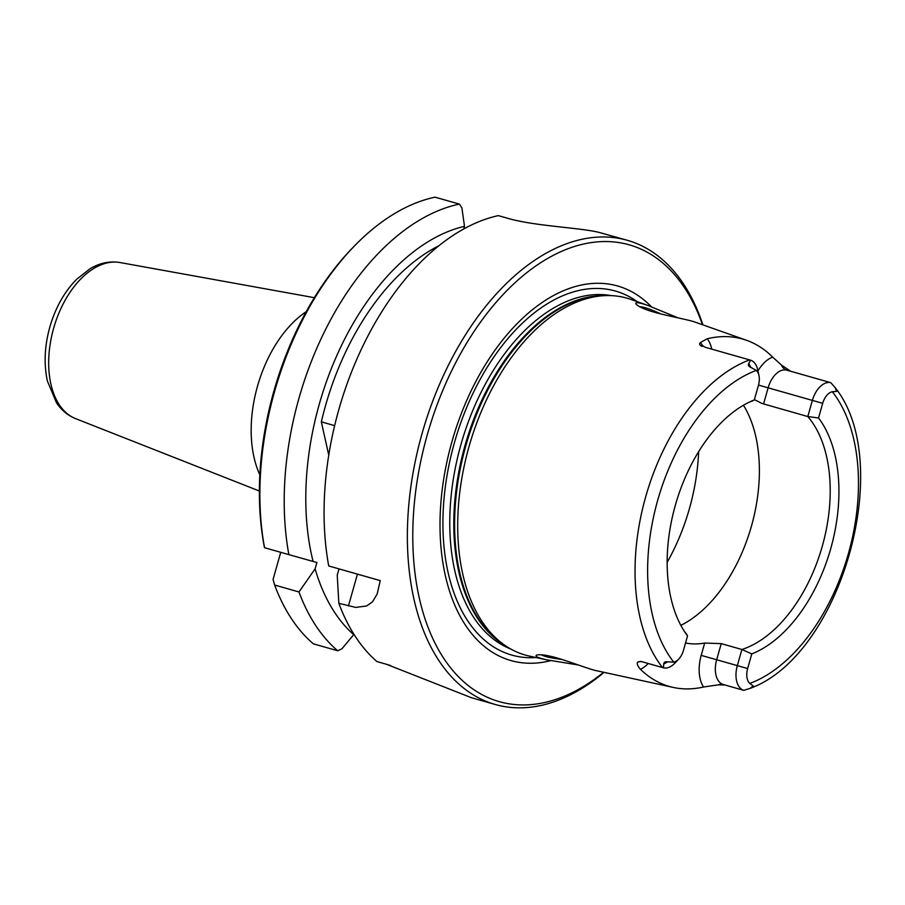 <?xml version="1.0" encoding="UTF-8"?>
<svg xmlns="http://www.w3.org/2000/svg" width="905" height="905" viewBox="0 0 905 905"><rect width="100%" height="100%" fill="white"/><g stroke="black" fill="none" stroke-linecap="round" stroke-linejoin="round"><path stroke-width="1.36" d="M259.837 474.831A103.419 61.947 -74.1 0 1 306.229 311.693M353.584 246.85L351.581 248.92A237.472 142.255 105.9 0 0 264.475 547.683L264.543 547.717A241.307 144.551 -74.1 0 1 353.584 246.85A241.307 144.551 -74.1 0 1 435.056 197.177L459.378 204.089L461.901 207.856L464.491 226.318A221.374 132.605 105.9 0 0 313.096 561.462L316.897 562.525L315.098 568.849A221.374 132.605 105.9 0 0 353.708 634.654L353.844 634.179M353.708 634.654L341.909 648.817L337.701 650.763L313.379 643.84A241.307 144.551 -74.1 0 1 274.656 585.049L273.072 579.415L280.731 552.322M438.733 245.821A210.661 126.191 105.9 0 0 321.343 421.854L334.624 425.633M321.343 421.854L328.741 455.079M463.756 228.931L464.491 226.318M495.284 704.497L471.415 697.71L386.514 664.293L376.944 661.566A241.307 144.551 105.9 0 1 338.843 603.307L355.688 607.413L366.627 605.977L372.532 601.802L377.17 594.008L380.258 580.625L328.73 565.964A241.307 144.551 105.9 0 1 498.316 215.616L507.886 218.343C534.323 226.08 578.668 227.528 598.658 232.291L627.301 240.289A241.307 144.551 105.9 0 0 422.262 432.862A241.307 144.551 105.9 0 0 495.284 704.497A241.307 144.551 105.9 0 0 604.076 672.358M522.83 221.804L517.174 220.662M387.544 664.643L390.587 665.514M264.543 547.717L288.865 554.629A241.307 144.551 -74.1 0 1 459.378 204.089M639.699 306.772C643.217 306.682 650.344 309.103 661.114 314.024M677.992 317.847L647.358 305.245C638.647 302.338 634.858 301.953 635.977 304.103C638.172 306.173 641.95 308.141 647.324 309.996C659.213 314.51 689.802 319.827 695.447 322.248L746.501 340.28A177.866 106.541 -74.1 0 1 772.655 357.113A33.553 20.102 105.9 0 0 757.96 370.903M647.358 305.257L630.762 299.385A185.548 111.145 105.9 0 0 604.336 295.652A185.548 111.145 105.9 0 0 469.141 446.188A185.548 111.145 105.9 0 0 504.888 645.344A185.548 111.145 105.9 0 0 529.335 656.068L546.394 659.79L578.419 665.005M751.784 653.896A134.653 80.658 105.9 0 0 830.711 548.713A134.653 80.658 105.9 0 0 818.55 417.974L807.803 416.549A130.23 78.011 -74.1 0 1 822.26 546.315A130.23 78.011 -74.1 0 1 741.885 649.496L751.784 653.896L747.643 668.546A14.401 8.631 105.9 0 0 749.77 683.445L753.152 685.854C753.933 686.329 752.971 687.155 750.245 688.32L743.74 690.334L723.389 684.553A22.059 13.213 -74.1 0 1 723.367 684.542A22.059 13.213 -74.1 0 1 716.67 659.756L701.194 655.378A33.553 20.102 105.9 0 0 703.558 687.008L718.423 684.825L725.075 685.017M718.423 684.825A11.494 9.197 105.7 0 1 723.367 684.542L741.67 689.746M703.558 687.008A176.328 105.625 -74.1 0 1 673.252 687.427A176.328 105.625 -74.1 0 1 640.446 669.304A33.553 20.102 105.9 0 0 648.218 663.501M749.781 401.911A130.23 78.011 -74.1 0 1 752.406 401.006L754.306 399.953L758.447 385.315A14.401 8.631 105.9 0 0 758.967 375.552A14.401 8.631 105.9 0 0 756.32 370.417L750.912 367.43C748.65 366.525 747.926 365.224 748.763 363.527L750.55 360.167L749.566 359.885A174.461 104.505 105.9 0 0 645.695 496.8A174.461 104.505 105.9 0 0 662.505 667.551L640.831 661.397L637.561 662.143C636.701 663.795 637.663 666.182 640.446 669.304M749.566 359.885L706.002 347.497A22.059 13.213 -74.1 0 1 706.024 347.497A22.059 13.213 -74.1 0 1 706.058 347.509M706.024 347.497L748.209 359.5L706.002 347.497A11.494 9.197 -74.3 0 1 700.628 342.418C698.909 343.821 699.441 345.156 702.235 346.434M711.737 349.126A33.553 20.102 105.9 0 0 707.235 338.764L700.628 342.418M707.235 338.764A177.866 106.541 -74.1 0 1 746.501 340.28M758.503 385.1L768.119 387.826A22.059 13.213 -74.1 0 1 786.852 370.168L790.619 371.231L781.49 365.088L772.655 357.113M790.619 371.231L830.801 382.679L835.292 387.793C837.001 390.202 837.385 391.413 836.469 391.424L832.317 391.729A14.401 8.631 105.9 0 0 822.69 403.336L818.55 417.974M596.768 670.763L596.497 670.707C590.105 669.689 561.62 658.388 549.403 656.034C543.803 654.768 539.55 654.451 536.631 655.05C534.674 656.216 537.932 657.799 546.394 659.79M562.084 659.485C551.202 658.105 544.301 656.532 541.382 654.768M702.891 324.872A241.307 144.551 105.9 0 0 627.301 240.289M603.635 672.257A237.472 142.255 -74.1 0 1 420.271 602.21A237.472 142.255 -74.1 0 1 509.685 287.801A237.472 142.255 -74.1 0 1 702.472 324.725M550.715 660.65A194.733 116.655 -74.1 0 1 452.036 441.346A194.733 116.655 -74.1 0 1 651.34 306.727M288.865 554.629L313.096 561.462M315.098 568.849L298.978 591.972L274.656 585.049M754.397 399.614L762.202 403.528L807.803 416.549L812.373 400.417A22.059 13.213 -74.1 0 1 830.801 382.679M754.306 399.953A134.653 80.658 105.9 0 0 752.756 400.587A134.653 80.658 105.9 0 0 675.458 504.866A134.653 80.658 105.9 0 0 686.318 634.213A134.653 80.658 105.9 0 0 687.54 635.887L686.488 633.952A130.23 78.011 -74.1 0 1 684.485 631.52M743.74 690.334A22.059 13.213 -74.1 0 1 737.326 665.628L716.67 659.756L721.24 643.625L741.885 649.496L737.326 665.628L747.643 668.546M721.24 643.625L704.69 643.048L701.194 655.378M685.538 642.98A130.23 78.011 105.9 0 0 704.69 643.048M680.854 625.355A130.23 78.011 105.9 0 0 751.433 526.178A130.23 78.011 105.9 0 0 743.446 405.236M662.505 667.551L663.489 667.822L663.716 664.055C663.897 662.177 665.198 661.442 667.607 661.86L673.773 662.132A14.401 8.631 105.9 0 0 678.682 659.157A14.401 8.631 105.9 0 0 683.399 650.525L687.54 635.887M678.682 659.157L674.7 663.308A22.059 13.213 -74.1 0 1 663.489 667.822M753.152 685.854L750.313 688.298C841.13 655.186 895.441 463.202 835.281 387.781L836.469 391.424M750.55 360.167A22.059 13.213 -74.1 0 1 757.757 369.93L758.967 375.552M338.843 603.307L337.226 575.15L339.002 568.894M337.701 650.763A241.307 144.551 -74.1 0 1 298.978 591.972M119.958 262.529C109.731 260.889 99.765 262.948 90.059 268.728L76.371 279.521C64.232 292.044 55.397 307.87 49.854 326.999C44.537 346.106 43.723 364.138 47.411 381.096L56.529 402.849C61.483 410.214 67.83 415.474 75.568 418.619A81.28 48.689 -74.1 0 1 53.689 328.04A81.28 48.689 -74.1 0 1 119.958 262.529L314.352 297.688M763.56 403.958L768.119 387.826L822.69 403.336M832.317 391.729A165.287 99.007 -74.1 0 1 848.381 553.668A165.287 99.007 -74.1 0 1 749.77 683.445M673.773 662.132A165.287 99.007 -74.1 0 1 657.72 500.194A165.287 99.007 -74.1 0 1 756.32 370.417M663.716 664.055L667.607 661.86M667.166 562.333A153.216 91.778 105.9 0 0 689.452 508.497A153.216 91.778 105.9 0 0 698.637 451.629M748.763 363.527L750.912 367.43M642.256 661.804A11.494 9.197 -74.3 0 0 637.561 662.143M828.731 382.08L786.852 370.168A11.494 9.197 105.7 0 1 781.49 365.088M348.414 606.022L357.441 574.132M604.336 295.652L600.173 295.867A184.168 110.32 105.9 0 0 465.973 445.294A184.168 110.32 105.9 0 0 501.461 642.969L504.888 645.344M603.986 295.675A184.009 110.229 105.9 0 0 465.147 445.056A184.009 110.229 105.9 0 0 504.605 645.141M611.271 295.63A184.009 110.229 105.9 0 0 461.131 443.914A184.009 110.229 105.9 0 0 510.771 649.021M637.267 301.682A189.247 113.363 105.9 0 0 454.604 442.059A189.247 113.363 105.9 0 0 536.065 657.539M75.568 418.619L259.373 491.019M673.252 687.427L596.486 670.707"/></g></svg>
